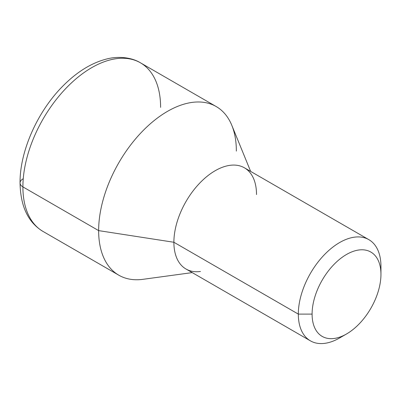 <?xml version="1.0" encoding="UTF-8"?>
<svg xmlns="http://www.w3.org/2000/svg" width="401" height="401" viewBox="0 0 401 401"><rect width="100%" height="100%" fill="white"/><g stroke="black" fill="none" stroke-linecap="round" stroke-linejoin="round"><path stroke-width="0.6" d="M200.46 271.487A58.426 33.734 -60 0 1 173.889 242.264L98.641 230.62A97.378 56.22 120 0 0 142.931 279.327L192.224 272.61M250.65 171.412L231.823 125.363A97.378 56.22 120 0 0 155.007 119.894A97.378 56.22 120 0 0 98.641 230.62L22.902 186.891A97.378 56.22 -60 0 1 65.408 88.897A97.378 56.22 -60 0 1 140.445 62.807A97.378 56.22 120 0 0 65.408 88.897A97.378 56.22 120 0 0 22.902 186.891A9.739 5.624 0 0 1 20.05 182.916C20.481 206.335 28.155 222.52 43.067 231.472L118.811 275.196A97.378 56.22 -60 0 1 98.641 230.62L22.902 186.891A97.378 56.22 120 0 0 43.067 231.472A97.378 56.22 -60 0 1 22.902 186.891A9.739 5.624 180 0 1 20.05 182.916A9.739 5.624 180 0 1 22.902 178.941M343.236 335.697A58.426 33.734 -60 0 1 310.424 340.85A58.426 33.734 -60 0 1 298.324 314.103A58.426 33.734 -60 0 1 323.828 255.307A58.426 33.734 -60 0 1 368.85 239.653A58.426 33.734 -60 0 1 380.95 266.399L380.95 274.349A48.686 28.11 -60 0 1 346.524 333.978A48.686 28.11 -60 0 1 312.093 314.103L298.324 314.103A58.426 33.734 120 0 0 339.637 337.958L346.524 333.978M236.354 151.117A97.378 56.22 -60 0 0 216.184 106.536A97.378 56.22 -60 0 0 141.147 132.626A97.378 56.22 -60 0 0 98.641 230.62L173.889 242.264L298.324 314.103L312.093 314.103A48.686 28.11 -60 0 1 346.524 254.475A48.686 28.11 -60 0 1 380.95 274.349A48.686 28.11 120 0 0 346.524 254.475A48.686 28.11 120 0 0 312.093 314.103A48.686 28.11 120 0 0 346.524 333.983A48.686 28.11 120 0 0 380.95 274.349L380.95 266.399A58.426 33.734 120 0 0 339.637 242.545A58.426 33.734 120 0 0 298.324 314.103L173.889 242.264A58.426 33.734 120 0 0 185.989 269.011L310.424 340.85M368.85 239.653L244.415 167.813A58.426 33.734 120 0 0 199.392 183.463A58.426 33.734 120 0 0 173.889 242.264A58.426 33.734 -60 0 1 207.708 175.823A58.426 33.734 -60 0 1 253.798 179.107A58.426 33.734 -60 0 1 256.515 194.56M216.184 106.536L140.445 62.807A97.378 56.22 -60 0 1 160.611 107.388M20.05 182.916C19.749 150.871 37.869 110.646 63.669 85.258C77.473 71.533 91.844 62.772 106.786 58.972C117.017 56.24 130.766 56.867 140.445 62.807"/></g></svg>
